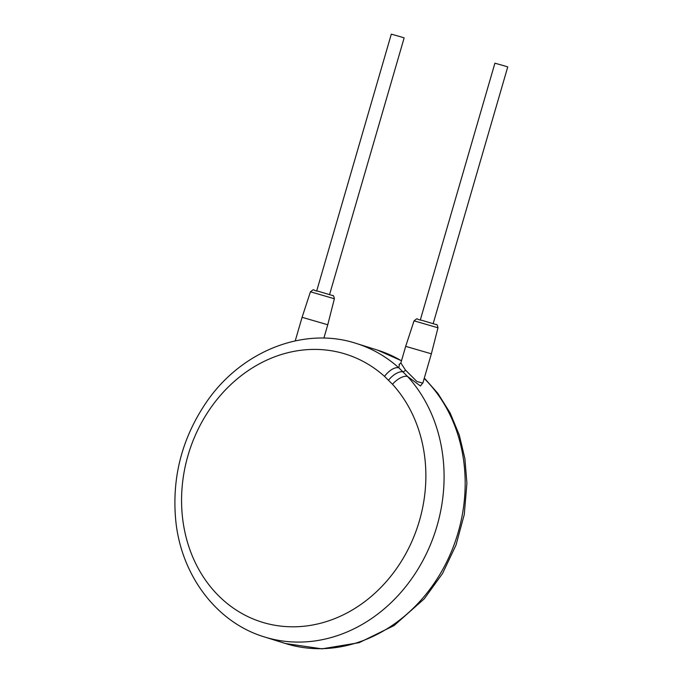 <?xml version="1.0" encoding="UTF-8"?>
<svg xmlns="http://www.w3.org/2000/svg" width="683" height="683" viewBox="0 0 683 683"><rect width="100%" height="100%" fill="white"/><g stroke="black" fill="none" stroke-linecap="round" stroke-linejoin="round"><path stroke-width="1.02" d="M392.503 384.29L384.538 376.384A140.391 120.217 -72.6 0 0 184.769 468.606A140.391 120.217 -72.6 0 0 335.541 618.294A140.391 120.217 -72.6 0 0 392.503 384.29A13.37 6.181 -42.4 0 1 407.555 376.47L420.472 385.972L422.999 382.6M384.538 376.384A13.37 6.437 -48.1 0 1 398.829 367.813A153.76 131.665 -72.6 0 0 356.278 343.447C303.978 326.209 241.551 351.062 206.761 401.681C181.977 437.914 171.655 477.673 175.796 520.941C181.328 575.59 216.716 622.58 264.321 636.898A153.76 131.665 -72.6 0 0 437.026 525.944A153.76 131.665 -72.6 0 0 407.555 376.47L398.829 367.813L399.427 364.466M399.017 364.534L400.853 362.972L405.514 370.126L416.903 381.498L422.837 383.129M400.853 362.972L405.685 346.349L431.366 353.811L422.888 382.984M316.733 290.838L391.308 34.15L400.904 36.865L404.148 37.881L329.573 294.569M420.335 319.883L494.91 63.195L504.515 65.901L507.751 66.925L433.176 323.614M310.449 291.795L302.082 317.305L327.763 324.767L334.371 298.744L310.449 291.795C315.35 288.124 311.363 290.36 318.287 291.274L332.698 295.568C333.304 295.082 333.859 296.149 334.371 298.744M401.502 360.744L377.366 350.055A153.76 131.665 107.4 0 1 401.476 360.837M424.203 378.459A153.76 131.665 107.4 0 1 458.114 532.552A153.76 131.665 107.4 0 1 285.409 643.506L264.321 636.898M388.601 380.141A13.37 6.318 -45.2 0 1 402.697 371.791A2.672 1.264 134.8 0 0 405.514 370.126M437.974 327.789C437.462 325.185 436.907 324.126 436.3 324.613L421.889 320.318C414.965 319.396 418.952 317.168 414.052 320.839L437.974 327.789L431.366 353.811M424.322 378.058L437.837 393.331L450.182 413.061L459.275 435.02L464.892 458.609L466.907 483.205L464.278 514.504L456.031 545.034L442.516 573.541L424.28 598.812L394.134 625.526L359.181 642.669L322 648.85L285.409 643.506M377.366 350.055L356.278 343.447M414.052 320.839L405.685 346.349M323.879 338.128L327.763 324.767M295.235 340.868L302.082 317.305"/></g></svg>
